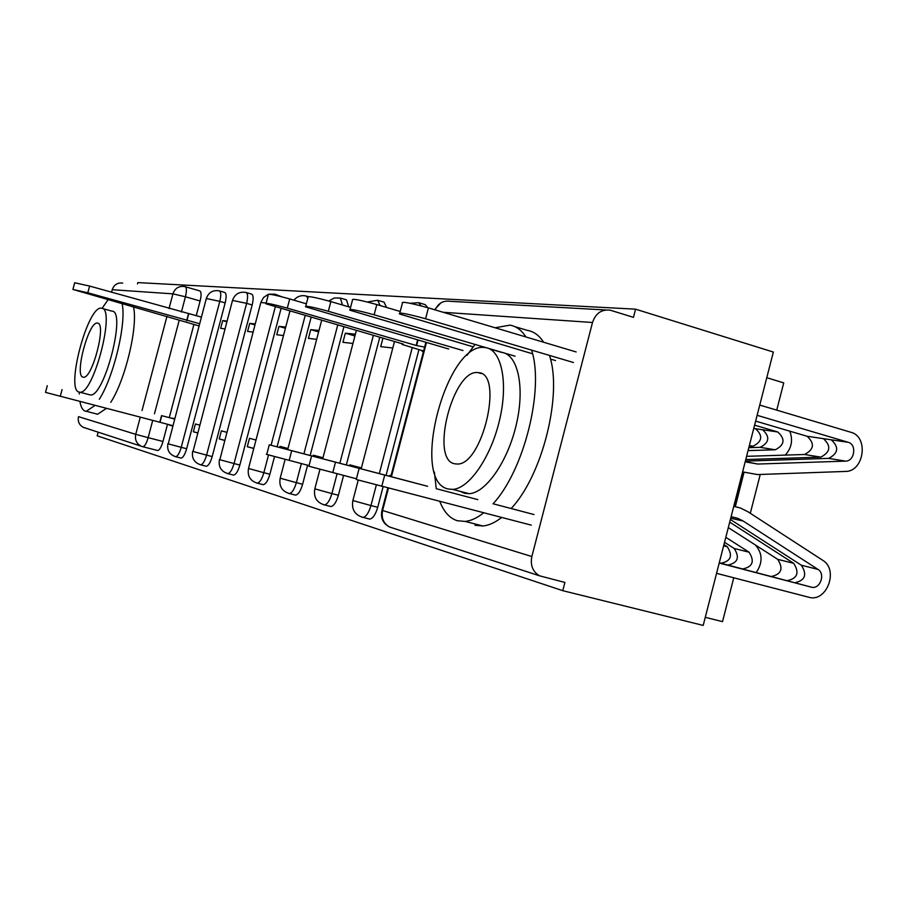 <?xml version="1.0" encoding="UTF-8"?>
<svg xmlns="http://www.w3.org/2000/svg" width="908" height="908" viewBox="0 0 908 908"><rect width="100%" height="100%" fill="white"/><g stroke="black" fill="none" stroke-linecap="round" stroke-linejoin="round"><path stroke-width="1.36" d="M368.512 518.774L369.794 519.104C372.961 518.389 375.606 514.45 377.728 507.3L370.952 505.574C368.841 512.736 366.196 516.675 363.041 517.401L361.895 517.151M329.91 506.289L330.966 506.55C333.883 505.904 336.369 502.135 338.4 495.246L331.897 493.589C329.854 500.478 327.391 504.258 324.485 504.916L323.52 504.7M294.737 494.905L295.622 495.132C298.312 494.531 300.639 490.91 302.602 484.27L296.349 482.67C294.385 489.321 292.07 492.953 289.391 493.555L288.574 493.373M262.571 484.497L263.309 484.69C265.806 484.123 267.996 480.638 269.88 474.237L263.853 472.693C261.969 479.106 259.779 482.602 257.304 483.158L256.612 482.999M233.027 474.929L233.651 475.1C235.966 474.566 238.032 471.218 239.848 465.032L234.037 463.545C232.221 469.731 230.167 473.091 227.863 473.624L227.272 473.488M205.798 466.122L206.343 466.258C208.499 465.759 210.452 462.524 212.2 456.565L206.581 455.124C204.833 461.094 202.893 464.329 200.747 464.839L200.237 464.714M180.635 457.973L181.101 458.097C183.11 457.621 184.96 454.499 186.651 448.734L181.225 447.338C179.534 453.115 177.696 456.236 175.698 456.713L175.255 456.611M98.143 432.151L97.179 435.817L562.778 590.688L703.201 625.408L773.355 352.054L635.577 309.174L137.823 282.592L137.483 283.92M766.772 377.705L783.729 382.881L776.737 410.132M705.278 617.327L722.518 621.628L733.755 577.794M635.577 309.174L633.455 317.346L610.324 310.218C601.675 309.106 595.727 313.192 592.504 322.488L531.85 556.547C530.17 565.332 532.746 571.756 539.59 575.831L564.901 582.448L562.778 590.688M199.647 290.901L199.737 290.901C201.372 291.74 201.497 295.1 200.123 300.991L196.23 315.712M193.915 324.462L169.285 417.612M167.515 424.297L162.975 441.47L148.152 437.656C146.517 443.263 144.781 446.293 142.931 446.759L157.708 450.527C159.592 450.073 161.34 447.054 162.975 441.47M111.536 292.274L112.217 289.709C114.045 284.669 117.541 282.467 122.716 283.092M84.853 427.895L83.264 427.316C79.166 424.978 77.577 421.425 78.497 416.659L135.735 434.33L140.275 417.147M227.057 321.057L222.698 320.615L226.864 321.795M222.698 320.615L220.655 328.356L224.991 328.855M199.59 425.092L195.402 423.991L193.359 431.754L197.547 432.844M255.182 323.94L249.711 323.384L254.944 324.871M249.711 323.384L247.589 331.431L253.048 332.056M226.637 432.253L221.37 430.857L219.248 438.939L224.514 440.301M285.725 327.073L278.96 326.381L285.418 328.231M278.96 326.381L276.758 334.757L283.5 335.529M255.999 440.028L249.496 438.303L247.282 446.713L253.797 448.404M318.992 330.478L310.718 329.638L318.629 331.897M310.718 329.638L308.425 338.378L316.676 339.32M287.995 448.495L280.027 446.384L279.732 447.531L269.29 444.806L427.589 486.279M355.38 334.212L345.335 333.179L354.926 335.949M345.335 333.179L342.94 342.316L352.951 343.462M322.987 457.745L313.317 455.192L313.044 456.247M382.915 338.185L380.702 346.629L392.801 348.014M361.418 467.926L349.75 464.839L349.501 465.793M422.379 350.681L422.197 351.373L423.469 351.51M391.007 475.758L389.782 475.429L389.566 476.28M418.917 349.671L386.07 475.361M383.097 486.722L377.728 507.3M379.771 337.277L346.334 464.964M343.576 475.451L338.4 495.246M343.894 326.903L310.15 455.487M307.596 465.225L302.602 484.27M311.104 317.414L277.088 446.838M274.522 456.588L269.88 474.237M281.015 308.697L239.848 465.032M246.25 292.535L251.516 294.067C253.423 294.998 253.638 298.63 252.174 304.963L212.2 456.565M219.532 290.946L224.651 292.421C226.41 293.307 226.58 296.803 225.161 302.897L186.651 448.734M760.246 474.475L750.303 513.27M195.833 324.996L199.068 325.893M174.597 418.486L171.215 418.123M169.444 424.796L172.622 425.943M169.365 425.103L172.611 426M193.359 431.754L197.524 432.912M219.248 438.939L224.492 440.391M247.282 446.713L253.763 448.507M427.713 307.676L425.296 304.668L419.099 302.818M386.547 307.437L384.05 302.148L378.069 300.378M348.672 306.825L346.493 299.856L340.693 298.153M281.718 296.78L275.147 294.249M172.702 425.648L159.797 422.231L161.545 415.626L174.45 419.019M174.461 418.974L161.545 415.626M159.797 422.231L45.514 392.381L47.295 385.684M199.647 323.713L87.815 292.785L72.912 289.436L198.966 325.881M72.946 289.289L74.683 282.751L89.597 286.065L201.394 317.096M188.421 314.043L186.673 320.637M79.938 401.427C80.869 407.045 82.639 410.28 85.261 411.131L86.317 411.301L95.034 405.365M99.29 399.293C113.829 376.684 126.609 322.93 122.115 303.681M96.577 414.059L97.644 414.23L106.486 408.339M110.776 402.301C125.44 379.782 138.164 326.142 133.499 306.893M102.332 308.47L111.854 311.126C126.791 310.32 104.227 397.908 90.221 394.923L89.586 394.832M79.144 392.097L79.768 392.188C93.535 395.105 116.167 307.347 101.469 308.221L101.435 308.221C87.849 305.043 65.194 390.236 79.144 392.097M97.474 323.123L97.417 323.112C88.655 321.012 74.025 376.298 83.116 377.172L83.445 377.217C92.298 379.147 106.894 322.794 97.474 323.123M108.097 299.742L102.059 308.357M79.302 392.131L79.325 394.061M743.992 472.421L735.332 506.607M731.303 516.686L730.815 517.798M734.629 506.471L743.334 472.183M439.801 501.432C443.887 511.896 449.732 518.332 457.337 520.727L465.112 521.419C471.002 520.829 477.188 517.957 483.68 512.804M493.01 503.826C523.995 470.821 544.482 388.919 531.589 350.125M525.902 336.959C521.555 330.115 516.209 326.176 509.899 325.143L495.11 327.777M474.998 525.255L482.886 525.982C488.856 525.414 495.11 522.577 501.67 517.469M511.079 508.548C542.348 475.781 562.71 394.185 549.465 355.414M543.642 342.248C539.193 335.392 533.756 331.443 527.355 330.376L514.836 326.63M489.56 348.854L501.398 352.327C517.651 353.882 525.085 386.309 516.527 423.639C508.162 460.98 486.007 493.021 469.118 493.691L464.487 493.26L460.265 491.364M448.155 488.981L452.729 489.389C469.391 488.652 491.41 456.429 499.82 418.963C508.446 381.508 501.25 349.058 485.212 347.582L484.997 347.56C446.293 340.931 409.587 481.467 448.155 488.981M478.459 372.655L478.051 372.609C453.047 368.569 429.62 459.879 454.715 463.795L457.099 464.022C482.511 465.713 504.042 373.086 478.459 372.655M475.077 344.438L466.894 355.425M434.399 472.069L436.26 488.754M413.798 482.625L279.698 447.519M309.06 465.6L266.339 454.318M719.261 562.846L742.642 568.964C752.732 566.864 754.866 561.269 749.043 552.189L725.81 537.32M724.527 542.314L734.175 548.477C739.952 557.455 737.841 562.983 727.853 565.048L742.642 568.964M755.433 545.027C762.652 553.381 762.913 562.574 756.216 572.596M723.619 545.844L727.285 546.752C733.04 555.685 730.94 561.178 720.986 563.232L727.853 565.048M436.249 488.686L477.778 499.616M727.285 546.752L723.937 544.618M356.435 478.788L308.89 466.224L311.558 456.077M719.204 563.039L811.253 587.124C819.867 589.894 825.905 573.924 817.96 569.384L743.153 521.022L737.557 518.218L731.11 516.663M730.384 519.467L801.367 565.241C807.36 574.696 805.146 580.53 794.727 582.754L811.253 587.124M733.755 506.324L740.508 508.049L747.976 511.772L822.659 560.247C839.14 569.747 826.632 602.912 808.676 597.214L716.56 573.334M719.238 562.926L771.176 576.512C781.447 574.355 783.627 568.624 777.713 559.339L793.683 563.323C799.653 572.721 797.451 578.521 787.077 580.723L794.727 582.754M516.72 509.956L511.136 508.503M493.055 503.77L533.983 514.541M793.683 563.323L729.703 522.123M777.713 559.339L728.307 527.593M531.248 525.142L356.254 479.492L359.069 468.732M424.626 347.094L416.17 345.471L287.303 308.118C272.718 304.123 265.59 302.693 265.93 303.805L403.266 344.075L402.096 344.438L423.605 351.033M266.067 303.272L268.325 294.714C267.996 293.534 275.135 294.941 289.72 298.948L306.371 303.805M417.612 339.955L416.17 345.471M462.978 350.545L328.333 311.274C312.522 306.949 304.94 305.463 305.587 306.802L448.666 348.99M305.758 306.144L308.096 297.222C307.471 295.804 315.065 297.268 330.875 301.604L350.579 307.381M749.157 446.316L753.084 446.203C762.334 441.447 763.14 435.624 755.501 428.712L753.742 428.451M754.593 425.16L777.747 431.97C785.488 439.007 784.66 444.943 775.284 449.778L760.121 447.338C769.405 442.559 770.222 436.691 762.55 429.745L755.501 428.712M515.074 356.186L374.13 314.792C356.878 310.082 348.786 308.55 349.841 310.173L473.113 346.833M760.121 447.338L748.816 447.667M775.284 449.778L748.056 450.606M785.216 455.112C791.628 448.098 793.149 440.119 789.767 431.164M350.057 309.356L352.497 300.049C351.464 298.335 359.568 299.833 376.809 304.555L400.224 311.489M755.626 421.096L807.064 436.26C814.93 443.456 814.079 449.528 804.533 454.499L746.592 456.327M745.763 459.55L820.832 457.121C830.468 452.093 831.331 445.93 823.397 438.655L807.064 436.26M757.113 415.308L848.22 442.298C857.004 444.375 854.644 461.309 845.598 461.116L828.675 458.381C838.356 453.319 839.219 447.133 831.263 439.812L823.397 438.655M573.402 362.496L425.58 318.753C406.602 313.589 397.931 312 399.565 313.986L532.565 353.791M550.475 359.069L555.492 360.555M828.675 458.381L745.366 461.105M845.598 461.116L757.771 464.045L745.252 461.559M742.596 471.888L757.522 474.566L845.325 471.445C864.121 471.797 869.035 436.635 850.796 432.242L759.746 405.059M399.838 312.954L402.38 303.261C400.769 301.161 409.451 302.704 428.417 307.88L576.137 351.941M426.476 342.532L391.405 476.757M388.442 488.107L382.597 510.5L531.85 556.547M592.504 322.488L443.24 312.295M200.123 300.991L185.436 296.791L181.396 312.057M179.262 320.093L154.485 413.742M152.726 420.393L148.152 437.656L135.735 434.33C134.725 439.597 136.45 443.513 140.933 446.078L142.669 446.713M142.045 410.495L166.981 316.313M169.036 308.55L172.929 293.851L112.217 289.709M412.221 347.741L379.317 473.601M376.343 484.963L370.952 505.574L352.883 500.535L358.217 480.139M373.336 335.415L339.842 463.262M337.084 473.772L331.897 493.589L314.826 488.844L319.956 469.288M337.708 325.109L303.908 453.852M301.354 463.602L296.349 482.67L280.186 478.198L285.135 459.38M305.145 315.678L271.072 445.272M268.518 454.976L263.853 472.693L248.508 468.471L289.89 311.262M275.26 307.029L234.037 463.545L219.838 459.72L260.846 302.466L266.123 303.068M252.174 304.963L246.624 303.363L206.581 455.124L193.029 451.469L232.505 300.4L246.624 303.363C248.088 297.018 247.873 293.386 245.989 292.455C239.474 291.377 235.002 293.954 232.573 300.173M225.161 302.897L219.793 301.354L181.225 447.338L168.264 443.853L206.309 298.494L219.793 301.354C221.212 295.248 221.041 291.752 219.305 290.878C213.017 289.834 208.704 292.308 206.366 298.301M269.006 294.169L274.863 294.169L276.157 295.452M293.874 300.162C297.211 296.326 301.32 294.952 306.2 296.019L307.869 298.108M328.775 301.002L334.212 298.017L340.341 298.04L342.498 305.009M367.343 301.989L377.66 300.253L380.134 305.542M410.166 303.283L418.645 302.682L421.085 305.837M185.028 286.678L185.118 286.69C186.708 287.518 186.821 290.878 185.436 296.791L172.929 293.851C174.938 288.279 178.774 285.838 184.438 286.531L185.118 286.69M387.829 487.948L382.018 510.16L382.597 510.5C381.167 517.957 383.46 523.451 389.464 526.969L391.212 527.537M435.125 309.878C438.337 303.17 443.32 300.31 450.096 301.308L605.727 309.969M160.024 422.299L161.772 415.682M60.28 396.308L62.073 389.566M188.648 314.066L186.912 320.66M89.597 286.065L87.815 292.785M289.153 460.424L291.695 450.72M734.175 548.477L749.043 552.189M719.272 562.778L720.986 563.232M332.759 472.648L335.449 462.365M801.367 565.241L817.96 569.384M730.702 518.23L743.153 521.022M771.176 576.512L787.077 580.723M381.769 486.382L384.617 475.463M418.021 340.069L416.602 345.517M289.72 298.948L287.303 308.118M330.875 301.604L328.333 311.274M753.084 446.203L749.35 445.601M777.747 431.97L762.55 429.745M376.809 304.555L374.13 314.792M820.832 457.121L804.533 454.499M848.22 442.298L831.263 439.812M757.771 464.045L746.433 462.059M428.417 307.88L425.58 318.753M181.101 458.097L175.698 456.713C169.444 454.624 166.845 450.3 167.912 443.74M206.343 466.258L200.747 464.839C194.233 462.683 191.531 458.188 192.655 451.355M233.651 475.1L227.863 473.624C221.064 471.411 218.261 466.735 219.43 459.596M307.948 296.53L306.518 296.121M263.309 484.69L257.304 483.158C250.199 480.888 247.26 476.008 248.497 468.539M295.622 495.132L289.391 493.555C281.934 491.217 278.858 486.132 280.163 478.278M330.966 506.55L324.485 504.916C316.654 502.533 313.43 497.198 314.804 488.935M369.794 519.104L363.041 517.401C354.778 514.961 351.385 509.377 352.849 500.649M267.996 294.498L263.547 297.495L260.925 302.205M287.7 449.619L321.636 320.456M322.715 458.778L356.356 330.501M361.168 468.846L394.492 341.544M199.737 290.901L185.323 286.746M157.708 450.527L142.931 446.759L83.264 427.316M440.698 303.011L434.626 309.73M425.863 342.361L390.792 476.598M381.984 510.296C380.407 517.878 382.904 523.428 389.464 526.969L539.59 575.831M86.317 411.301L97.644 414.23M90.221 394.923L79.768 392.188M98.019 323.282L97.417 323.112M465.112 521.419L482.886 525.982M469.118 493.691L452.729 489.389M481.342 373.563L478.051 372.609M266.759 454.42L269.279 444.818M731.076 516.765L737.557 518.218"/></g></svg>
